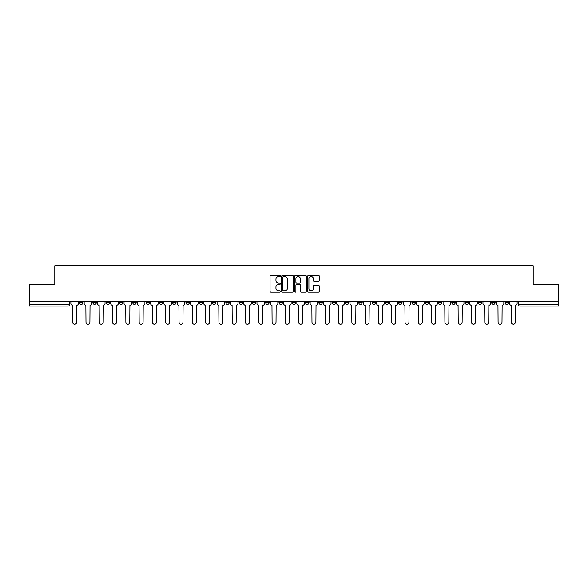 <?xml version="1.0" encoding="UTF-8"?>
<svg xmlns="http://www.w3.org/2000/svg" width="588" height="588" viewBox="0 0 588 588"><rect width="100%" height="100%" fill="white"/><g stroke="black" fill="none" stroke-linecap="round" stroke-linejoin="round"><path stroke-width="0.88" d="M280.366 275.956A0.588 0.588 0 0 0 279.778 275.368L270.892 275.368A0.838 0.838 0 0 0 270.054 276.206L270.054 291.258A0.838 0.838 0 0 0 270.892 292.096L279.778 292.096A0.588 0.588 0 0 0 280.366 291.508A0.588 0.588 0 0 0 279.778 290.928L278.631 290.928A2.675 2.675 0 0 1 275.956 288.245L275.956 286.995A2.675 2.675 0 0 1 278.631 284.32L279.778 284.32A0.588 0.588 0 0 0 280.366 283.732A0.588 0.588 0 0 0 279.778 283.144L278.631 283.144A2.675 2.675 0 0 1 275.956 280.469L275.956 279.212A2.675 2.675 0 0 1 278.631 276.536L279.778 276.536A0.588 0.588 0 0 0 280.366 275.956M438.53 301.71L438.53 302.651L441.941 302.651A1.705 1.705 0 0 1 440.236 304.356A1.705 1.705 0 0 1 438.53 302.651L438.53 301.71M425.234 301.71L425.234 302.651L428.645 302.651A1.705 1.705 0 0 1 426.939 304.356A1.705 1.705 0 0 1 425.234 302.651L425.234 301.71M345.472 301.71L345.472 302.651L348.882 302.651A1.705 1.705 0 0 1 347.177 304.356A1.705 1.705 0 0 1 345.472 302.651L345.472 301.71M332.176 301.71L332.176 302.651L335.586 302.651A1.705 1.705 0 0 1 333.881 304.356A1.705 1.705 0 0 1 332.176 302.651L332.176 301.71M318.887 301.71L318.887 302.651L322.29 302.651A1.705 1.705 0 0 1 320.585 304.356A1.705 1.705 0 0 1 318.887 302.651L318.887 301.71M292.295 301.71L292.295 302.651L295.705 302.651A1.705 1.705 0 0 1 294 304.356A1.705 1.705 0 0 1 292.295 302.651L292.295 301.71M265.71 302.651L265.71 301.71L265.71 302.651A1.705 1.705 0 0 0 267.415 304.356A1.705 1.705 0 0 1 265.71 302.651L269.113 302.651A1.705 1.705 0 0 1 267.415 304.356A1.705 1.705 0 0 0 269.113 302.651L269.113 301.71L269.113 302.651M252.414 302.651L252.414 301.71L252.414 302.651A1.705 1.705 0 0 0 254.119 304.356A1.705 1.705 0 0 1 252.414 302.651L255.824 302.651A1.705 1.705 0 0 1 254.119 304.356M239.118 302.651L239.118 301.71L239.118 302.651A1.705 1.705 0 0 0 240.823 304.356A1.705 1.705 0 0 1 239.118 302.651L242.528 302.651A1.705 1.705 0 0 1 240.823 304.356A1.705 1.705 0 0 0 242.528 302.651L242.528 301.71L242.528 302.651M225.829 301.71L225.829 302.651L229.232 302.651A1.705 1.705 0 0 1 227.534 304.356A1.705 1.705 0 0 1 225.829 302.651L225.829 301.71M212.533 301.71L212.533 302.651L215.943 302.651A1.705 1.705 0 0 1 214.238 304.356A1.705 1.705 0 0 1 212.533 302.651L212.533 301.71M199.236 301.71L199.236 302.651L202.647 302.651A1.705 1.705 0 0 1 200.942 304.356A1.705 1.705 0 0 1 199.236 302.651L199.236 301.71M185.948 302.651L185.948 301.71L185.948 302.651A1.705 1.705 0 0 0 187.645 304.356A1.705 1.705 0 0 1 185.948 302.651L189.351 302.651A1.705 1.705 0 0 1 187.645 304.356M159.355 302.651L159.355 301.71L159.355 302.651A1.705 1.705 0 0 0 161.061 304.356A1.705 1.705 0 0 1 159.355 302.651L162.766 302.651A1.705 1.705 0 0 1 161.061 304.356A1.705 1.705 0 0 0 162.766 302.651L162.766 301.71L162.766 302.651M146.059 302.651L146.059 301.71L146.059 302.651A1.705 1.705 0 0 0 147.764 304.356A1.705 1.705 0 0 1 146.059 302.651L149.47 302.651A1.705 1.705 0 0 1 147.764 304.356A1.705 1.705 0 0 0 149.47 302.651L149.47 301.71L149.47 302.651M132.77 302.651L132.77 301.71L132.77 302.651A1.705 1.705 0 0 0 134.476 304.356A1.705 1.705 0 0 1 132.77 302.651L136.181 302.651A1.705 1.705 0 0 1 134.476 304.356A1.705 1.705 0 0 0 136.181 302.651L136.181 301.71L136.181 302.651M119.474 302.651L119.474 301.71L119.474 302.651A1.705 1.705 0 0 0 121.179 304.356A1.705 1.705 0 0 1 119.474 302.651L122.885 302.651A1.705 1.705 0 0 1 121.179 304.356M106.178 302.651L106.178 301.71L106.178 302.651A1.705 1.705 0 0 0 107.883 304.356A1.705 1.705 0 0 1 106.178 302.651L109.588 302.651A1.705 1.705 0 0 1 107.883 304.356A1.705 1.705 0 0 0 109.588 302.651L109.588 301.71L109.588 302.651M92.889 302.651L92.889 301.71L92.889 302.651A1.705 1.705 0 0 0 94.594 304.356A1.705 1.705 0 0 1 92.889 302.651L96.292 302.651A1.705 1.705 0 0 1 94.594 304.356A1.705 1.705 0 0 0 96.292 302.651L96.292 301.71L96.292 302.651M318.446 281.262A0.838 0.838 0 0 0 319.284 280.425L319.284 276.206A0.838 0.838 0 0 0 318.446 275.368L308.575 275.368A0.838 0.838 0 0 0 307.737 276.206L307.737 291.258A0.838 0.838 0 0 0 308.575 292.096L318.446 292.096A0.838 0.838 0 0 0 319.284 291.258L319.284 286.158A0.838 0.838 0 0 0 318.446 285.32L314.22 285.32A0.838 0.838 0 0 0 313.382 286.158L313.382 288.686A2.234 2.234 0 0 1 311.148 290.928A2.234 2.234 0 0 1 308.913 288.686L308.913 278.778A2.234 2.234 0 0 1 311.148 276.536A2.234 2.234 0 0 1 313.382 278.778L313.382 280.425A0.838 0.838 0 0 0 314.22 281.262L318.446 281.262M29.4 301.71L29.4 284.754L54.794 284.754L54.794 265.754L533.206 265.754L533.206 284.754L558.6 284.754L558.6 301.71L29.4 301.71L29.4 304.356L69.707 304.356L69.707 301.71L69.707 304.356A1.705 1.705 0 0 1 68.002 306.061L29.4 306.061L29.4 304.356M293.265 276.206A0.838 0.838 0 0 0 292.434 275.368L282.563 275.368A0.838 0.838 0 0 0 281.726 276.206L281.726 291.258A0.838 0.838 0 0 0 282.563 292.096L292.434 292.096A0.838 0.838 0 0 0 293.265 291.258L293.265 276.206M295.566 275.368L305.437 275.368A0.838 0.838 0 0 1 306.274 276.206L306.274 291.258A0.838 0.838 0 0 1 305.437 292.096L301.218 292.096A0.838 0.838 0 0 1 300.38 291.258L300.38 285.151A0.838 0.838 0 0 0 299.542 284.32L296.742 284.32A0.838 0.838 0 0 0 295.904 285.151L295.904 291.508A0.588 0.588 0 0 1 295.316 292.096A0.588 0.588 0 0 1 294.735 291.508L294.735 276.206A0.838 0.838 0 0 1 295.566 275.368M518.293 301.71L518.293 304.356L558.6 304.356L558.6 306.061L519.998 306.061A1.705 1.705 0 0 1 518.293 304.356A1.705 1.705 0 0 0 519.998 306.061L519.998 301.71M558.6 301.71L558.6 304.356M508.407 301.71L508.407 302.651A1.705 1.705 0 0 1 506.702 304.356A1.705 1.705 0 0 1 504.996 302.651L508.407 302.651M504.996 301.71L504.996 302.651M495.111 301.71L495.111 302.651A1.705 1.705 0 0 1 493.405 304.356A1.705 1.705 0 0 1 491.708 302.651L495.111 302.651M491.708 301.71L491.708 302.651M481.822 301.71L481.822 302.651A1.705 1.705 0 0 1 480.117 304.356A1.705 1.705 0 0 1 478.411 302.651A1.705 1.705 0 0 0 480.117 304.356M478.411 301.71L478.411 302.651L481.822 302.651M468.526 301.71L468.526 302.651A1.705 1.705 0 0 1 466.821 304.356A1.705 1.705 0 0 1 465.115 302.651L468.526 302.651M465.115 301.71L465.115 302.651M455.23 301.71L455.23 302.651A1.705 1.705 0 0 1 453.524 304.356A1.705 1.705 0 0 1 451.819 302.651L455.23 302.651M451.819 301.71L451.819 302.651M441.941 301.71L441.941 302.651M428.645 301.71L428.645 302.651L428.645 301.71M415.349 301.71L415.349 302.651A1.705 1.705 0 0 1 413.643 304.356A1.705 1.705 0 0 1 411.938 302.651L415.349 302.651M411.938 301.71L411.938 302.651M402.052 301.71L402.052 302.651A1.705 1.705 0 0 1 400.355 304.356A1.705 1.705 0 0 1 398.649 302.651L402.052 302.651M398.649 301.71L398.649 302.651M388.764 301.71L388.764 302.651A1.705 1.705 0 0 1 387.058 304.356A1.705 1.705 0 0 1 385.353 302.651L388.764 302.651M385.353 301.71L385.353 302.651M375.467 301.71L375.467 302.651A1.705 1.705 0 0 1 373.762 304.356A1.705 1.705 0 0 1 372.057 302.651L375.467 302.651M372.057 301.71L372.057 302.651M362.171 301.71L362.171 302.651A1.705 1.705 0 0 1 360.466 304.356A1.705 1.705 0 0 1 358.768 302.651L362.171 302.651M358.768 301.71L358.768 302.651M348.882 301.71L348.882 302.651A1.705 1.705 0 0 1 347.177 304.356M335.586 301.71L335.586 302.651M322.29 302.651L322.29 301.71L322.29 302.651A1.705 1.705 0 0 1 320.585 304.356M309.001 301.71L309.001 302.651A1.705 1.705 0 0 1 307.296 304.356A1.705 1.705 0 0 1 305.591 302.651A1.705 1.705 0 0 0 307.296 304.356A1.705 1.705 0 0 0 309.001 302.651L305.591 302.651L305.591 301.71M295.705 302.651L295.705 301.71L295.705 302.651A1.705 1.705 0 0 1 294 304.356M282.409 301.71L282.409 302.651A1.705 1.705 0 0 1 280.704 304.356A1.705 1.705 0 0 1 278.999 302.651A1.705 1.705 0 0 0 280.704 304.356M278.999 301.71L278.999 302.651L282.409 302.651M255.824 301.71L255.824 302.651L255.824 301.71M229.232 302.651L229.232 301.71L229.232 302.651A1.705 1.705 0 0 1 227.534 304.356M215.943 302.651L215.943 301.71L215.943 302.651A1.705 1.705 0 0 1 214.238 304.356M202.647 302.651L202.647 301.71L202.647 302.651A1.705 1.705 0 0 1 200.942 304.356M189.351 301.71L189.351 302.651L189.351 301.71M176.062 302.651L176.062 301.71L176.062 302.651A1.705 1.705 0 0 1 174.357 304.356A1.705 1.705 0 0 1 172.651 302.651L176.062 302.651A1.705 1.705 0 0 1 174.357 304.356M172.651 301.71L172.651 302.651M122.885 301.71L122.885 302.651L122.885 301.71M83.004 301.71L83.004 302.651A1.705 1.705 0 0 1 81.298 304.356A1.705 1.705 0 0 1 79.593 302.651A1.705 1.705 0 0 0 81.298 304.356A1.705 1.705 0 0 0 83.004 302.651L83.004 301.71M79.593 301.71L79.593 302.651L83.004 302.651M68.002 301.71L68.002 306.061A1.705 1.705 0 0 0 69.707 304.356M283.482 276.536A0.588 0.588 0 0 0 282.894 277.124L282.894 290.34A0.588 0.588 0 0 0 283.482 290.928L284.695 290.928A2.675 2.675 0 0 0 287.37 288.245L287.37 279.212A2.675 2.675 0 0 0 284.695 276.536L283.482 276.536M300.38 278.815A2.234 2.234 0 0 0 298.138 276.581A2.234 2.234 0 0 0 295.904 278.815L295.904 282.306A0.838 0.838 0 0 0 296.742 283.144L299.542 283.144A0.838 0.838 0 0 0 300.38 282.306L300.38 278.815M70.861 303.504L70.861 301.71L70.861 303.504A1.705 1.705 48.4 0 0 72.559 305.209L72.692 322.246A1.962 1.962 48.4 0 0 74.654 324.209A1.962 1.962 48.4 0 0 76.609 322.246L76.741 305.209A1.705 1.705 48.4 0 0 78.439 303.504L78.439 301.71M72.559 305.209L72.692 322.246M76.609 322.246L76.741 305.209M84.15 303.504L84.15 301.71L84.15 303.504A1.705 1.705 48.4 0 0 85.855 305.209L85.988 322.246A1.962 1.962 48.4 0 0 87.943 324.209A1.962 1.962 48.4 0 0 89.905 322.246L90.03 305.209A1.705 1.705 48.4 0 0 91.735 303.504L91.735 301.71M97.446 303.504L97.446 301.71L97.446 303.504A1.705 1.705 48.4 0 0 99.151 305.209L99.276 322.246A1.962 1.962 48.4 0 0 101.239 324.209A1.962 1.962 48.4 0 0 103.201 322.246L103.326 305.209A1.705 1.705 48.4 0 0 105.032 303.504L105.032 301.71M85.855 305.209L85.988 322.246M89.905 322.246L90.03 305.209M99.151 305.209L99.276 322.246M103.201 322.246L103.326 305.209M110.742 303.504L110.742 301.71L110.742 303.504A1.705 1.705 48.4 0 0 112.448 305.209L112.573 322.246A1.962 1.962 48.4 0 0 114.535 324.209A1.962 1.962 48.4 0 0 116.49 322.246L116.622 305.209A1.705 1.705 48.4 0 0 118.328 303.504L118.328 301.71M124.031 303.504L124.031 301.71L124.031 303.504A1.705 1.705 48.4 0 0 125.736 305.209L125.869 322.246A1.962 1.962 48.4 0 0 127.824 324.209A1.962 1.962 48.4 0 0 129.786 322.246L129.911 305.209A1.705 1.705 48.4 0 0 131.616 303.504L131.616 301.71M137.327 303.504L137.327 301.71L137.327 303.504A1.705 1.705 48.4 0 0 139.033 305.209L139.158 322.246A1.962 1.962 48.4 0 0 141.12 324.209A1.962 1.962 48.4 0 0 143.082 322.246L143.207 305.209A1.705 1.705 48.4 0 0 144.913 303.504L144.913 301.71M112.448 305.209L112.573 322.246M116.49 322.246L116.622 305.209M125.736 305.209L125.869 322.246M129.786 322.246L129.911 305.209M139.033 305.209L139.158 322.246M143.082 322.246L143.207 305.209M150.624 303.504L150.624 301.71L150.624 303.504A1.705 1.705 48.4 0 0 152.329 305.209L152.454 322.246A1.962 1.962 48.4 0 0 154.416 324.209A1.962 1.962 48.4 0 0 156.371 322.246L156.504 305.209A1.705 1.705 48.4 0 0 158.209 303.504L158.209 301.71M163.912 303.504L163.912 301.71L163.912 303.504A1.705 1.705 48.4 0 0 165.618 305.209L165.75 322.246A1.962 1.962 48.4 0 0 167.705 324.209A1.962 1.962 48.4 0 0 169.667 322.246L169.792 305.209A1.705 1.705 48.4 0 0 171.498 303.504L171.498 301.71M177.208 303.504L177.208 301.71L177.208 303.504A1.705 1.705 48.4 0 0 178.914 305.209L179.039 322.246A1.962 1.962 48.4 0 0 181.001 324.209A1.962 1.962 48.4 0 0 182.964 322.246L183.088 305.209A1.705 1.705 48.4 0 0 184.794 303.504L184.794 301.71M190.505 303.504L190.505 301.71L190.505 303.504A1.705 1.705 48.4 0 0 192.21 305.209L192.335 322.246A1.962 1.962 48.4 0 0 194.297 324.209A1.962 1.962 48.4 0 0 196.252 322.246L196.385 305.209A1.705 1.705 48.4 0 0 198.09 303.504L198.09 301.71M203.801 303.504L203.801 301.71L203.801 303.504A1.705 1.705 48.4 0 0 205.499 305.209L205.631 322.246A1.962 1.962 48.4 0 0 207.586 324.209A1.962 1.962 48.4 0 0 209.549 322.246L209.681 305.209A1.705 1.705 48.4 0 0 211.379 303.504L211.379 301.71M217.09 303.504L217.09 301.71L217.09 303.504A1.705 1.705 48.4 0 0 218.795 305.209L218.927 322.246A1.962 1.962 48.4 0 0 220.882 324.209A1.962 1.962 48.4 0 0 222.845 322.246L222.97 305.209A1.705 1.705 48.4 0 0 224.675 303.504L224.675 301.71M230.386 303.504L230.386 301.71L230.386 303.504A1.705 1.705 48.4 0 0 232.091 305.209L232.216 322.246A1.962 1.962 48.4 0 0 234.178 324.209A1.962 1.962 48.4 0 0 236.141 322.246L236.266 305.209A1.705 1.705 48.4 0 0 237.971 303.504L237.971 301.71M243.682 303.504L243.682 301.71L243.682 303.504A1.705 1.705 48.4 0 0 245.387 305.209L245.512 322.246A1.962 1.962 48.4 0 0 247.474 324.209A1.962 1.962 48.4 0 0 249.43 322.246L249.562 305.209A1.705 1.705 48.4 0 0 251.267 303.504L251.267 301.71M256.971 303.504L256.971 301.71L256.971 303.504A1.705 1.705 48.4 0 0 258.676 305.209L258.808 322.246A1.962 1.962 48.4 0 0 260.763 324.209A1.962 1.962 48.4 0 0 262.726 322.246L262.851 305.209A1.705 1.705 48.4 0 0 264.556 303.504L264.556 301.71M270.267 303.504L270.267 301.71L270.267 303.504A1.705 1.705 48.4 0 0 271.972 305.209L272.097 322.246A1.962 1.962 48.4 0 0 274.059 324.209A1.962 1.962 48.4 0 0 276.022 322.246L276.147 305.209A1.705 1.705 48.4 0 0 277.852 303.504L277.852 301.71M283.563 303.504L283.563 301.71L283.563 303.504A1.705 1.705 48.4 0 0 285.268 305.209L285.393 322.246A1.962 1.962 48.4 0 0 287.356 324.209A1.962 1.962 48.4 0 0 289.311 322.246L289.443 305.209A1.705 1.705 48.4 0 0 291.148 303.504L291.148 301.71M296.852 303.504L296.852 301.71L296.852 303.504A1.705 1.705 48.4 0 0 298.557 305.209L298.689 322.246A1.962 1.962 48.4 0 0 300.644 324.209A1.962 1.962 48.4 0 0 302.607 322.246L302.732 305.209A1.705 1.705 48.4 0 0 304.437 303.504L304.437 301.71M310.148 303.504L310.148 301.71L310.148 303.504A1.705 1.705 48.4 0 0 311.853 305.209L311.978 322.246A1.962 1.962 48.4 0 0 313.941 324.209A1.962 1.962 48.4 0 0 315.903 322.246L316.028 305.209A1.705 1.705 48.4 0 0 317.733 303.504L317.733 301.71M323.444 303.504L323.444 301.71L323.444 303.504A1.705 1.705 48.4 0 0 325.149 305.209L325.274 322.246A1.962 1.962 48.4 0 0 327.237 324.209A1.962 1.962 48.4 0 0 329.192 322.246L329.324 305.209A1.705 1.705 48.4 0 0 331.029 303.504L331.029 301.71M336.733 303.504L336.733 301.71L336.733 303.504A1.705 1.705 48.4 0 0 338.438 305.209L338.57 322.246A1.962 1.962 48.4 0 0 340.526 324.209A1.962 1.962 48.4 0 0 342.488 322.246L342.613 305.209A1.705 1.705 48.4 0 0 344.318 303.504L344.318 301.71M350.029 303.504L350.029 301.71L350.029 303.504A1.705 1.705 48.4 0 0 351.734 305.209L351.859 322.246A1.962 1.962 48.4 0 0 353.822 324.209A1.962 1.962 48.4 0 0 355.784 322.246L355.909 305.209A1.705 1.705 48.4 0 0 357.614 303.504L357.614 301.71M156.371 322.246L156.504 305.209M152.329 305.209L152.454 322.246M169.667 322.246L169.792 305.209M165.618 305.209L165.75 322.246M182.964 322.246L183.088 305.209M178.914 305.209L179.039 322.246M196.252 322.246L196.385 305.209M192.21 305.209L192.335 322.246M209.549 322.246L209.681 305.209M205.499 305.209L205.631 322.246M222.845 322.246L222.97 305.209M218.795 305.209L218.927 322.246M236.141 322.246L236.266 305.209M232.091 305.209L232.216 322.246M249.43 322.246L249.562 305.209M245.387 305.209L245.512 322.246M262.726 322.246L262.851 305.209M258.676 305.209L258.808 322.246M276.022 322.246L276.147 305.209M271.972 305.209L272.097 322.246M289.311 322.246L289.443 305.209M285.268 305.209L285.393 322.246M302.607 322.246L302.732 305.209M298.557 305.209L298.689 322.246M315.903 322.246L316.028 305.209M311.853 305.209L311.978 322.246M329.192 322.246L329.324 305.209M325.149 305.209L325.274 322.246M342.488 322.246L342.613 305.209M338.438 305.209L338.57 322.246M355.784 322.246L355.909 305.209M351.734 305.209L351.859 322.246M363.325 303.504L363.325 301.71L363.325 303.504A1.705 1.705 48.4 0 0 365.03 305.209L365.155 322.246A1.962 1.962 48.4 0 0 367.118 324.209A1.962 1.962 48.4 0 0 369.073 322.246L369.205 305.209A1.705 1.705 48.4 0 0 370.91 303.504L370.91 301.71M376.621 303.504L376.621 301.71L376.621 303.504A1.705 1.705 48.4 0 0 378.319 305.209L378.451 322.246A1.962 1.962 48.4 0 0 380.414 324.209A1.962 1.962 48.4 0 0 382.369 322.246L382.501 305.209A1.705 1.705 48.4 0 0 384.199 303.504L384.199 301.71M389.91 303.504L389.91 301.71L389.91 303.504A1.705 1.705 48.4 0 0 391.615 305.209L391.748 322.246A1.962 1.962 48.4 0 0 393.703 324.209A1.962 1.962 48.4 0 0 395.665 322.246L395.79 305.209A1.705 1.705 48.4 0 0 397.495 303.504L397.495 301.71M403.206 303.504L403.206 301.71L403.206 303.504A1.705 1.705 48.4 0 0 404.911 305.209L405.036 322.246A1.962 1.962 48.4 0 0 406.999 324.209A1.962 1.962 48.4 0 0 408.961 322.246L409.086 305.209A1.705 1.705 48.4 0 0 410.791 303.504L410.791 301.71M365.03 305.209L365.155 322.246M369.073 322.246L369.205 305.209M378.319 305.209L378.451 322.246M382.369 322.246L382.501 305.209M391.615 305.209L391.748 322.246M395.665 322.246L395.79 305.209M404.911 305.209L405.036 322.246M408.961 322.246L409.086 305.209M416.502 303.504L416.502 301.71L416.502 303.504A1.705 1.705 48.4 0 0 418.208 305.209L418.333 322.246A1.962 1.962 48.4 0 0 420.295 324.209A1.962 1.962 48.4 0 0 422.25 322.246L422.382 305.209A1.705 1.705 48.4 0 0 424.088 303.504L424.088 301.71M418.208 305.209L418.333 322.246M422.25 322.246L422.382 305.209M429.791 303.504L429.791 301.71L429.791 303.504A1.705 1.705 48.4 0 0 431.496 305.209L431.629 322.246A1.962 1.962 48.4 0 0 433.584 324.209A1.962 1.962 48.4 0 0 435.546 322.246L435.671 305.209A1.705 1.705 48.4 0 0 437.376 303.504L437.376 301.71M431.496 305.209L431.629 322.246M435.546 322.246L435.671 305.209M443.087 303.504L443.087 301.71L443.087 303.504A1.705 1.705 48.4 0 0 444.793 305.209L444.918 322.246A1.962 1.962 48.4 0 0 446.88 324.209A1.962 1.962 48.4 0 0 448.842 322.246L448.967 305.209A1.705 1.705 48.4 0 0 450.673 303.504L450.673 301.71M444.793 305.209L444.918 322.246M448.842 322.246L448.967 305.209M456.384 303.504L456.384 301.71L456.384 303.504A1.705 1.705 48.4 0 0 458.089 305.209L458.214 322.246A1.962 1.962 48.4 0 0 460.176 324.209A1.962 1.962 48.4 0 0 462.131 322.246L462.264 305.209A1.705 1.705 48.4 0 0 463.969 303.504L463.969 301.71M458.089 305.209L458.214 322.246M462.131 322.246L462.264 305.209M469.672 303.504L469.672 301.71L469.672 303.504A1.705 1.705 48.4 0 0 471.378 305.209L471.51 322.246A1.962 1.962 48.4 0 0 473.465 324.209A1.962 1.962 48.4 0 0 475.427 322.246L475.552 305.209A1.705 1.705 48.4 0 0 477.258 303.504L477.258 301.71M471.378 305.209L471.51 322.246M475.427 322.246L475.552 305.209M482.969 303.504L482.969 301.71L482.969 303.504A1.705 1.705 48.4 0 0 484.674 305.209L484.799 322.246A1.962 1.962 48.4 0 0 486.761 324.209A1.962 1.962 48.4 0 0 488.724 322.246L488.849 305.209A1.705 1.705 48.4 0 0 490.554 303.504L490.554 301.71M484.674 305.209L484.799 322.246M488.724 322.246L488.849 305.209M496.265 303.504L496.265 301.71L496.265 303.504A1.705 1.705 48.4 0 0 497.97 305.209L498.095 322.246A1.962 1.962 48.4 0 0 500.057 324.209A1.962 1.962 48.4 0 0 502.012 322.246L502.145 305.209A1.705 1.705 48.4 0 0 503.85 303.504L503.85 301.71M497.97 305.209L498.095 322.246M502.012 322.246L502.145 305.209M509.561 303.504L509.561 301.71L509.561 303.504A1.705 1.705 48.4 0 0 511.259 305.209L511.391 322.246A1.962 1.962 48.4 0 0 513.346 324.209A1.962 1.962 48.4 0 0 515.308 322.246L515.441 305.209A1.705 1.705 48.4 0 0 517.139 303.504L517.139 301.71M511.259 305.209L511.391 322.246M515.308 322.246L515.441 305.209"/></g></svg>

